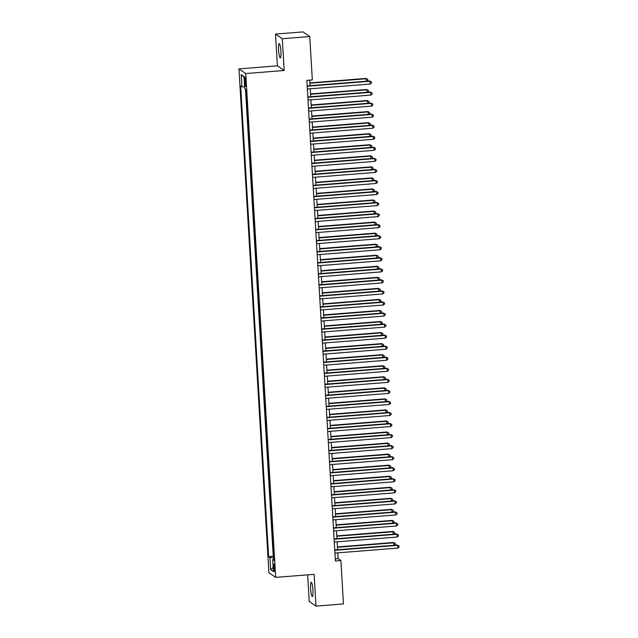 <?xml version="1.0" encoding="UTF-8"?>
<svg xmlns="http://www.w3.org/2000/svg" width="638" height="638" viewBox="0 0 638 638"><rect width="100%" height="100%" fill="white"/><g stroke="black" fill="none" stroke-linecap="round" stroke-linejoin="round"><path stroke-width="0.96" d="M312.939 590.214A7.138 1.116 -94.5 0 0 311.2 582.295A7.138 1.116 -94.5 0 0 310.586 588.603A7.138 1.116 -94.5 0 0 312.325 596.53A7.138 1.116 -94.5 0 0 312.939 590.214M280.935 51.574A7.138 1.116 -94.5 0 0 279.197 43.647A7.138 1.116 -94.5 0 0 278.583 49.963A7.138 1.116 -94.5 0 0 280.321 57.883A7.138 1.116 -94.5 0 0 280.935 51.574M274.699 568.227A3.573 0.558 -94.5 0 0 273.83 564.263A3.573 0.558 -94.5 0 0 273.527 567.421A3.573 0.558 -94.5 0 0 274.388 571.385A3.573 0.558 -94.5 0 0 274.699 568.227M307.644 574.846L309.223 601.451L316.009 606.1L343.467 603.923L340.891 560.555L338.14 558.673L337.789 552.843M238.963 68.888L268.893 572.725L275.68 577.382L245.75 73.537L238.963 68.888L277.402 65.842L284.189 70.499L282.299 38.727L275.512 34.077L277.402 65.842M275.512 34.077L302.97 31.9L309.757 36.549L282.299 38.727M309.757 36.549L312.333 79.917L306.846 80.356L335.397 560.993L340.891 560.555M244.585 80.061L244.729 82.493A3.461 0.542 -94.5 0 0 245.574 86.329A3.461 0.542 -94.5 0 0 245.869 83.267L245.726 80.835A3.461 0.542 -94.5 0 0 244.88 76.999A3.461 0.542 -94.5 0 0 244.585 80.061L245.654 79.973M273.909 559.151L272.697 559.438L273.981 560.316L246.013 89.623L244.729 88.746L244.011 76.592L241.22 74.678L241.946 86.832L240.662 85.955L268.622 556.647L269.906 557.524L273.822 557.644M272.697 559.438L273.415 571.592L270.632 569.678L269.906 557.524M245.494 89.264L273.239 556.28L273.766 556.639M316.009 606.1L314.119 574.336L275.68 577.382M284.189 70.499L245.75 73.537M337.606 549.733L337.135 541.798M336.952 538.687L336.481 530.752M336.298 527.634L335.819 519.699M335.636 516.589L335.165 508.653M334.982 505.535L334.511 497.6M334.328 494.49L333.849 486.555M333.666 483.445L333.195 475.501M333.012 472.391L332.542 464.456M332.358 461.346L331.888 453.403M331.696 450.292L331.226 442.357M331.042 439.247L330.572 431.304M330.388 428.194L329.918 420.259M329.726 417.148L329.256 409.205M329.072 406.095L328.602 398.16M328.418 395.05L327.948 387.106M327.765 383.996L327.286 376.061M327.103 372.951L326.632 365.016M326.449 361.898L325.978 353.962M325.795 350.852L325.316 342.917M325.133 339.799L324.662 331.864M324.479 328.753L324.008 320.818M323.825 317.708L323.354 309.765M323.163 306.655L322.692 298.72M322.509 295.609L322.038 287.666M321.855 284.556L321.385 276.621M321.193 273.511L320.723 265.567M320.539 262.457L320.069 254.522M319.885 251.412L319.415 243.469M319.223 240.359L318.753 232.423M318.569 229.313L318.099 221.37M317.915 218.26L317.445 210.325M317.261 207.214L316.783 199.279M316.6 196.161L316.129 188.226M315.946 185.116L315.475 177.181M315.292 174.062L314.813 166.127M314.63 163.017L314.159 155.082M313.976 151.972L313.505 144.028M313.322 140.918L312.851 132.983M312.66 129.873L312.189 121.93M312.006 118.82L311.535 110.884M311.352 107.774L310.881 99.831M310.69 96.721L310.22 88.786M310.036 85.675L309.709 80.125M335.277 558.896L338.14 558.673M244.625 86.912L241.946 86.832M273.239 556.28L268.622 556.647M244.035 77.07L241.22 74.678M270.632 569.678L273.176 567.453M307.189 86.25L370.064 81.265L370.231 84.033L307.356 89.009M307.173 85.899L369.609 80.954L371.404 81.887L371.468 82.996L370.231 84.033M369.609 80.954L371.404 81.887M366.539 81.193L365.941 78.434L309.869 82.884M365.941 78.434L367.735 79.375L366.395 78.753L309.893 83.227M367.735 79.375L367.799 80.476L366.986 81.162M307.851 97.295L370.718 92.319L370.885 95.078L308.01 100.062M307.827 96.952L370.263 92L372.058 92.941L372.129 94.041L370.885 95.078M370.263 92L372.058 92.941M308.505 108.348L371.38 103.364L371.539 106.123L308.672 111.108M308.481 107.997L370.917 103.053L372.72 103.986L372.783 105.095L371.539 106.123M370.917 103.053L372.72 103.986M309.159 119.394L372.034 114.417L372.201 117.177L309.326 122.161M309.143 119.051L371.571 114.098L373.374 115.031L373.437 116.14L372.201 117.177M371.571 114.098L373.374 115.031M309.821 130.447L372.688 125.463L372.855 128.222L309.98 133.206M309.797 130.096L372.233 125.152L374.027 126.085L374.091 127.185L372.855 128.222M372.233 125.152L374.027 126.085M367.201 92.247L366.595 89.487L310.531 93.93M366.595 89.487L368.389 90.421L367.049 89.798L310.546 94.28M368.389 90.421L368.461 91.529L367.64 92.207M367.855 103.292L367.249 100.533L311.185 104.975M367.249 100.533L369.051 101.474L367.711 100.852L311.208 105.326M369.051 101.474L369.115 102.574L368.293 103.26M368.509 114.346L367.903 111.586L311.838 116.028M367.903 111.586L369.705 112.519L368.365 111.897L311.862 116.379M369.705 112.519L369.769 113.628L368.955 114.306M369.163 125.391L368.565 122.632L312.5 127.074M368.565 122.632L370.359 123.573L369.019 122.951L312.516 127.425M370.359 123.573L370.423 124.673L369.609 125.359M310.475 141.492L373.35 136.516L373.509 139.275L310.642 144.26M310.451 141.15L372.887 136.197L374.689 137.13L374.753 138.239L373.509 139.275M372.887 136.197L374.689 137.13M369.825 136.444L369.219 133.685L313.154 138.127M369.219 133.685L371.021 134.618L369.681 133.996L313.17 138.478M371.021 134.618L371.085 135.727L370.263 136.404M311.129 152.546L374.004 147.561L374.163 150.321L311.296 155.305M311.113 152.195L373.541 147.25L375.343 148.183L375.407 149.284L374.163 150.321M373.541 147.25L375.343 148.183M370.479 147.49L369.873 144.73L313.808 149.172M369.873 144.73L371.675 145.671L370.335 145.049L313.832 149.523M371.675 145.671L371.739 146.772L370.925 147.458M311.791 163.591L374.658 158.607L374.825 161.374L311.95 166.358M311.767 163.24L374.203 158.296L375.997 159.229L376.061 160.337L374.825 161.374M374.203 158.296L375.997 159.229M371.133 158.535L370.534 155.784L314.462 160.226M370.534 155.784L372.329 156.717L370.989 156.095L314.486 160.577M372.329 156.717L372.393 157.825L371.579 158.503M312.445 174.645L375.319 169.66L375.479 172.419L312.612 177.404M312.421 174.294L374.857 169.341L376.651 170.282L376.723 171.383L375.479 172.419M374.857 169.341L376.651 170.282M371.794 169.588L371.188 166.829L315.124 171.271M371.188 166.829L372.983 167.762L371.651 167.148L315.14 171.622M372.983 167.762L373.055 168.871L372.233 169.556M313.099 185.69L375.973 180.706L376.133 183.473L313.266 188.457M313.083 185.339L375.511 180.394L377.313 181.328L377.377 182.436L376.133 183.473M375.511 180.394L377.313 181.328M313.76 196.743L376.627 191.759L376.795 194.518L313.92 199.503M313.736 196.392L376.173 191.44L377.967 192.381L378.031 193.481L376.795 194.518M376.173 191.44L377.967 192.381M314.414 207.789L377.281 202.804L377.449 205.572L314.574 210.548M314.39 207.438L376.827 202.493L378.621 203.426L378.693 204.535L377.449 205.572M376.827 202.493L378.621 203.426M315.068 218.842L377.943 213.858L378.103 216.617L315.236 221.601M315.052 218.491L377.481 213.539L379.283 214.48L379.347 215.58L378.103 216.617M377.481 213.539L379.283 214.48M315.73 229.887L378.597 224.903L378.765 227.67L315.89 232.647M315.706 229.536L378.143 224.592L379.937 225.525L380.001 226.634L378.765 227.67M378.143 224.592L379.937 225.525M316.384 240.933L379.251 235.956L379.419 238.716L316.544 243.7M316.36 240.59L378.797 235.637L380.591 236.578L380.663 237.679L379.419 238.716M378.797 235.637L380.591 236.578M317.038 251.986L379.913 247.002L380.073 249.769L317.206 254.745M317.022 251.635L379.45 246.691L381.253 247.624L381.317 248.732L380.073 249.769M379.45 246.691L381.253 247.624M317.692 263.031L380.567 258.055L380.734 260.814L317.86 265.799M317.676 262.689L380.112 257.736L381.907 258.677L381.971 259.778L380.734 260.814M380.112 257.736L381.907 258.677M318.354 274.085L381.221 269.1L381.388 271.86L318.514 276.844M318.33 273.734L380.766 268.789L382.561 269.722L382.625 270.831L381.388 271.86M380.766 268.789L382.561 269.722M319.008 285.13L381.883 280.154L382.042 282.913L319.175 287.897M318.984 284.787L381.42 279.835L383.223 280.768L383.286 281.876L382.042 282.913M381.42 279.835L383.223 280.768M319.662 296.184L382.537 291.199L382.704 293.959L319.829 298.943M319.646 295.833L382.074 290.888L383.877 291.821L383.94 292.922L382.704 293.959M382.074 290.888L383.877 291.821M320.324 307.229L383.191 302.252L383.358 305.012L320.483 309.996M320.3 306.886L382.736 301.934L384.531 302.867L384.594 303.975L383.358 305.012M382.736 301.934L384.531 302.867M372.448 180.634L371.842 177.882L315.778 182.324M371.842 177.882L373.645 178.815L372.305 178.193L315.802 182.667M373.645 178.815L373.709 179.916L372.895 180.602M373.102 191.687L372.504 188.928L316.432 193.37M372.504 188.928L374.299 189.861L372.959 189.239L316.456 193.721M374.299 189.861L374.362 190.969L373.549 191.647M373.764 202.732L373.158 199.981L317.094 204.423M373.158 199.981L374.953 200.914L373.613 200.292L317.11 204.766M374.953 200.914L375.024 202.015L374.203 202.701M374.418 213.786L373.812 211.026L317.748 215.469M373.812 211.026L375.615 211.96L374.275 211.338L317.772 215.819M375.615 211.96L375.678 213.068L374.857 213.746M375.072 224.831L374.474 222.072L318.402 226.522M374.474 222.072L376.268 223.013L374.929 222.391L318.426 226.865M376.268 223.013L376.332 224.113L375.519 224.799M375.734 235.885L375.128 233.125L319.064 237.567M375.128 233.125L376.922 234.058L375.583 233.436L319.08 237.918M376.922 234.058L376.994 235.167L376.173 235.845M376.388 246.93L375.782 244.171L319.718 248.621M375.782 244.171L377.584 245.112L376.245 244.49L319.742 248.964M377.584 245.112L377.648 246.212L376.827 246.898M377.042 257.983L376.444 255.224L320.372 259.666M376.444 255.224L378.238 256.157L376.899 255.535L320.396 260.017M378.238 256.157L378.302 257.266L377.489 257.943M377.704 269.029L377.098 266.269L321.034 270.711M377.098 266.269L378.892 267.21L377.552 266.588L321.05 271.062M378.892 267.21L378.964 268.311L378.143 268.997M378.358 280.082L377.752 277.323L321.688 281.765M377.752 277.323L379.554 278.256L378.214 277.634L321.704 282.116M379.554 278.256L379.618 279.364L378.797 280.042M379.012 291.127L378.406 288.368L322.342 292.81M378.406 288.368L380.208 289.309L378.868 288.687L322.365 293.161M380.208 289.309L380.272 290.41L379.458 291.095M379.666 302.181L379.068 299.421L323.003 303.863M379.068 299.421L380.862 300.354L379.522 299.732L323.019 304.214M380.862 300.354L380.926 301.463L380.112 302.141M320.978 318.282L383.853 313.298L384.012 316.057L321.145 321.042M320.954 317.931L383.39 312.987L385.192 313.92L385.256 315.02L384.012 316.057M383.39 312.987L385.192 313.92M321.632 329.328L384.507 324.343L384.666 327.111L321.799 332.095M321.616 328.977L384.044 324.032L385.846 324.965L385.91 326.074L384.666 327.111M384.044 324.032L385.846 324.965M322.294 340.381L385.161 335.397L385.328 338.156L322.453 343.14M322.27 340.03L384.706 335.078L386.5 336.019L386.564 337.119L385.328 338.156M384.706 335.078L386.5 336.019M322.948 351.426L385.815 346.442L385.982 349.209L323.115 354.194M322.924 351.075L385.36 346.131L387.154 347.064L387.226 348.173L385.982 349.209M385.36 346.131L387.154 347.064M380.328 313.226L379.722 310.467L323.657 314.909M379.722 310.467L381.524 311.408L380.184 310.786L323.673 315.26M381.524 311.408L381.588 312.508L380.766 313.194M380.982 324.271L380.376 321.52L324.311 325.962M380.376 321.52L382.178 322.453L380.838 321.831L324.335 326.313M382.178 322.453L382.242 323.562L381.428 324.24M381.636 335.325L381.038 332.565L324.965 337.008M381.038 332.565L382.832 333.499L381.492 332.884L324.989 337.358M382.832 333.499L382.896 334.607L382.082 335.293M382.298 346.37L381.691 343.619L325.627 348.061M381.691 343.619L383.486 344.552L382.154 343.93L325.643 348.404M383.486 344.552L383.558 345.652L382.736 346.338M323.602 362.48L386.476 357.495L386.636 360.255L323.769 365.239M323.586 362.129L386.014 357.176L387.816 358.117L387.88 359.218L386.636 360.255M386.014 357.176L387.816 358.117M382.952 357.424L382.345 354.664L326.281 359.106M382.345 354.664L384.148 355.597L382.808 354.975L326.305 359.457M384.148 355.597L384.212 356.706L383.398 357.384M324.264 373.525L387.13 368.541L387.298 371.308L324.423 376.284M324.24 373.174L386.676 368.23L388.47 369.163L388.534 370.271L387.298 371.308M386.676 368.23L388.47 369.163M383.605 368.469L383.007 365.718L326.935 370.16M383.007 365.718L384.802 366.651L383.462 366.029L326.959 370.503M384.802 366.651L384.866 367.751L384.052 368.437M324.917 384.578L387.784 379.594L387.952 382.353L325.077 387.338M324.894 384.228L387.33 379.275L389.124 380.216L389.196 381.317L387.952 382.353M387.33 379.275L389.124 380.216M384.267 379.522L383.661 376.763L327.597 381.205M383.661 376.763L385.456 377.696L384.116 377.074L327.613 381.556M385.456 377.696L385.527 378.805L384.706 379.482M325.571 395.624L388.446 390.639L388.606 393.407L325.739 398.383M325.555 395.273L387.984 390.328L389.786 391.261L389.85 392.37L388.606 393.407M387.984 390.328L389.786 391.261M384.921 390.568L384.315 387.808L328.251 392.258M384.315 387.808L386.118 388.749L384.778 388.127L328.275 392.601M386.118 388.749L386.181 389.85L385.36 390.536M326.233 406.669L389.1 401.693L389.268 404.452L326.393 409.436M326.209 406.326L388.646 401.374L390.44 402.315L390.504 403.415L389.268 404.452M388.646 401.374L390.44 402.315M385.575 401.621L384.977 398.862L328.905 403.304M384.977 398.862L386.772 399.795L385.432 399.173L328.929 403.655M386.772 399.795L386.835 400.903L386.022 401.581M326.887 417.723L389.754 412.738L389.922 415.505L327.047 420.482M326.863 417.372L389.3 412.427L391.094 413.36L391.166 414.469L389.922 415.505M389.3 412.427L391.094 413.36M386.237 412.666L385.631 409.907L329.567 414.357M385.631 409.907L387.425 410.848L386.086 410.226L329.583 414.7M387.425 410.848L387.497 411.949L386.676 412.634M327.541 428.768L390.416 423.791L390.576 426.551L327.709 431.535M327.525 428.425L389.954 423.472L391.756 424.414L391.82 425.514L390.576 426.551M389.954 423.472L391.756 424.414M386.891 423.72L386.285 420.96L330.221 425.402M386.285 420.96L388.087 421.893L386.748 421.271L330.245 425.753M388.087 421.893L388.151 423.002L387.33 423.68M328.195 439.821L391.07 434.837L391.238 437.596L328.363 442.581M328.179 439.47L390.608 434.526L392.41 435.459L392.474 436.567L391.238 437.596M390.608 434.526L392.41 435.459M387.545 434.765L386.947 432.006L330.875 436.448M386.947 432.006L388.741 432.947L387.402 432.325L330.899 436.799M388.741 432.947L388.805 434.047L387.992 434.733M328.857 450.867L391.724 445.89L391.891 448.65L329.017 453.634M328.833 450.524L391.269 445.571L393.064 446.504L393.128 447.613L391.891 448.65M391.269 445.571L393.064 446.504M388.207 445.818L387.601 443.059L331.537 447.501M387.601 443.059L389.395 443.992L388.056 443.37L331.553 447.852M389.395 443.992L389.467 445.101L388.646 445.779M329.511 461.92L392.386 456.936L392.545 459.695L329.679 464.679M329.487 461.569L391.923 456.625L393.726 457.558L393.79 458.658L392.545 459.695M391.923 456.625L393.726 457.558M388.861 456.864L388.255 454.104L332.191 458.547M388.255 454.104L390.057 455.046L388.717 454.423L332.207 458.897M390.057 455.046L390.121 456.146L389.3 456.832M330.165 472.965L393.04 467.989L393.207 470.748L330.332 475.733M330.149 472.622L392.577 467.67L394.38 468.603L394.444 469.712L393.207 470.748M392.577 467.67L394.38 468.603M389.515 467.917L388.909 465.158L332.845 469.6M388.909 465.158L390.711 466.091L389.371 465.469L332.869 469.951M390.711 466.091L390.775 467.199L389.962 467.877M330.827 484.019L393.694 479.034L393.861 481.794L330.986 486.778M330.803 483.668L393.239 478.723L395.034 479.656L395.097 480.757L393.861 481.794M393.239 478.723L395.034 479.656M390.169 478.963L389.571 476.203L333.507 480.645M389.571 476.203L391.365 477.144L390.025 476.522L333.522 480.996M391.365 477.144L391.429 478.245L390.615 478.931M331.481 495.064L394.356 490.08L394.515 492.847L331.648 497.831M331.457 494.713L393.893 489.769L395.696 490.702L395.759 491.81L394.515 492.847M393.893 489.769L395.696 490.702M390.831 490.008L390.225 487.257L334.16 491.699M390.225 487.257L392.027 488.19L390.687 487.568L334.176 492.05M392.027 488.19L392.091 489.298L391.269 489.976M332.135 506.117L395.01 501.133L395.169 503.892L332.302 508.877M332.119 505.767L394.547 500.814L396.35 501.755L396.413 502.856L395.169 503.892M394.547 500.814L396.35 501.755M391.485 501.061L390.879 498.302L334.814 502.744M390.879 498.302L392.681 499.235L391.341 498.621L334.838 503.095M392.681 499.235L392.745 500.344L391.931 501.029M332.797 517.163L395.664 512.178L395.831 514.946L332.956 519.93M332.773 516.812L395.209 511.867L397.003 512.8L397.067 513.909L395.831 514.946M395.209 511.867L397.003 512.8M392.139 512.107L391.541 509.355L335.468 513.797M391.541 509.355L393.335 510.288L391.995 509.666L335.492 514.148M393.335 510.288L393.399 511.389L392.585 512.075M333.451 528.216L396.318 523.232L396.485 525.991L333.618 530.976M333.427 527.865L395.863 522.913L397.657 523.854L397.729 524.954L396.485 525.991M395.863 522.913L397.657 523.854M392.801 523.16L392.195 520.401L336.13 524.843M392.195 520.401L393.989 521.334L392.657 520.712L336.146 525.194M393.989 521.334L394.061 522.442L393.239 523.12M334.105 539.262L396.98 534.277L397.139 537.044L334.272 542.021M334.089 538.911L396.517 533.966L398.319 534.899L398.383 536.008L397.139 537.044M396.517 533.966L398.319 534.899M393.455 534.205L392.849 531.454L336.784 535.896M392.849 531.454L394.651 532.387L393.311 531.765L336.808 536.239M394.651 532.387L394.715 533.488L393.901 534.173M334.767 550.315L397.634 545.33L397.801 548.09L334.926 553.074M334.743 549.964L397.179 545.011L398.973 545.953L399.037 547.053L397.801 548.09M397.179 545.011L398.973 545.953M394.109 545.259L393.51 542.499L337.438 546.941M393.51 542.499L395.305 543.432L393.965 542.81L337.462 547.292M395.305 543.432L395.369 544.541L394.555 545.219M245.813 82.406L244.729 82.493"/></g></svg>
